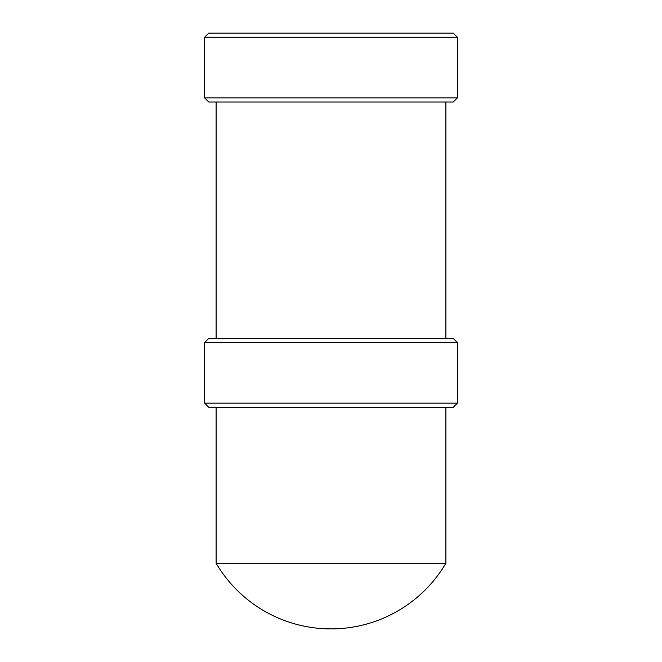 <?xml version="1.0" encoding="UTF-8"?>
<svg xmlns="http://www.w3.org/2000/svg" width="662" height="662" viewBox="0 0 662 662"><rect width="100%" height="100%" fill="white"/><g stroke="black" fill="none" stroke-linecap="round" stroke-linejoin="round"><path stroke-width="0.99" d="M331 628.9A133.36 133.36 0 0 1 216.11 563.246L445.89 563.246A133.36 133.36 0 0 1 331 628.9M445.89 563.246L445.89 407.32M216.11 407.32L216.11 563.246M208.787 407.32L453.213 407.32L457.384 403.15L457.384 342.552L204.616 342.552L204.616 403.15L208.787 407.32M204.616 403.15L457.384 403.15M204.616 342.552L208.787 338.39L453.213 338.39L457.384 342.552M445.89 338.39L445.89 102.039M216.11 102.039L216.11 338.39M208.787 102.039L453.213 102.039L457.384 97.868L457.384 37.271L204.616 37.271L204.616 97.868L208.787 102.039M204.616 97.868L457.384 97.868M204.616 37.271L208.787 33.1L453.213 33.1L457.384 37.271"/></g></svg>
